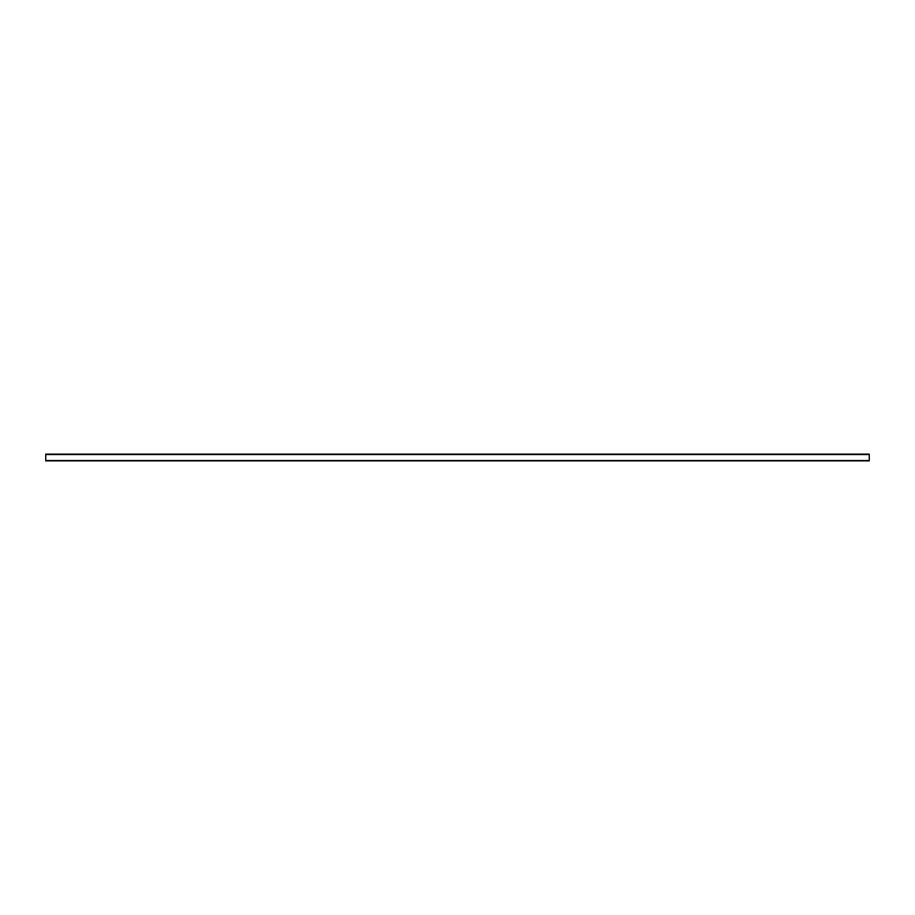<?xml version="1.0" encoding="UTF-8"?>
<svg xmlns="http://www.w3.org/2000/svg" width="915" height="915" viewBox="0 0 915 915"><rect width="100%" height="100%" fill="white"/><g stroke="black" fill="none" stroke-linecap="round" stroke-linejoin="round"><path stroke-width="1.37" d="M45.75 460.874L869.25 460.874L869.25 454.126L45.75 454.126L45.75 460.874M45.75 460.554L869.25 460.554M45.75 454.526L869.25 454.526"/></g></svg>
